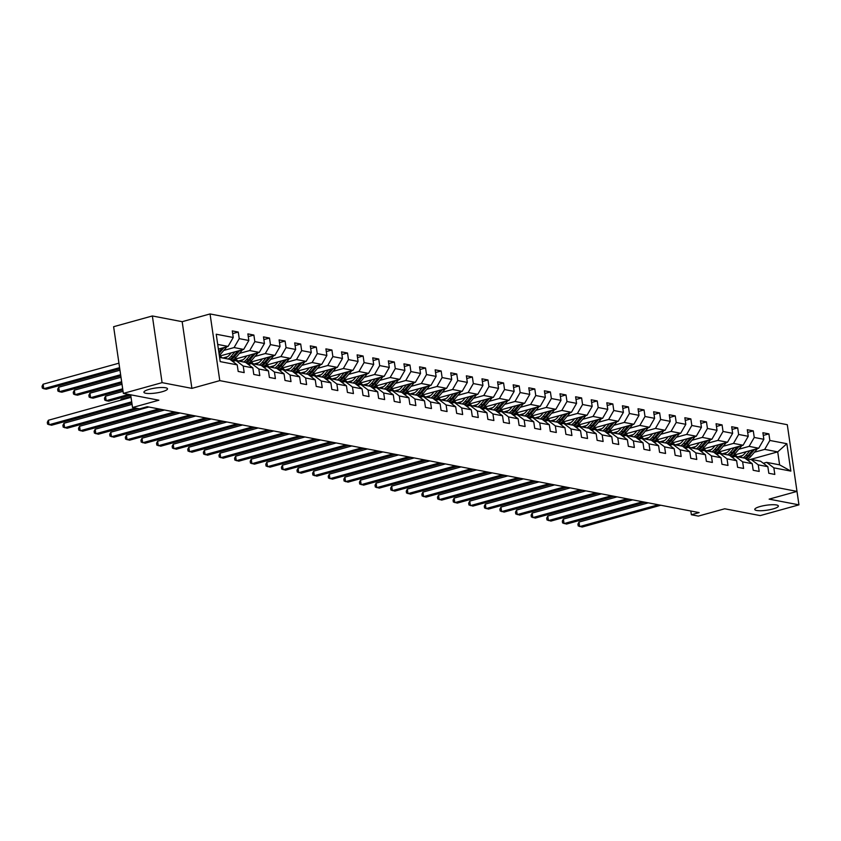 <?xml version="1.0" encoding="UTF-8"?>
<svg xmlns="http://www.w3.org/2000/svg" width="841" height="841" viewBox="0 0 841 841"><rect width="100%" height="100%" fill="white"/><g stroke="black" fill="none" stroke-linecap="round" stroke-linejoin="round"><path stroke-width="1.26" d="M162.124 391.748A11.921 2.502 -8.3 0 1 150.234 393.514A11.921 2.502 -8.3 0 1 143.927 392.242A11.921 2.502 -8.3 0 1 149.32 389.288A11.921 2.502 -8.3 0 1 161.209 387.522A11.921 2.502 -8.3 0 1 167.517 388.794A11.921 2.502 -8.3 0 1 162.124 391.748M772.984 508.952A11.921 2.502 -8.3 0 1 761.094 510.729A11.921 2.502 -8.3 0 1 754.776 509.446A11.921 2.502 -8.3 0 1 760.18 506.503A11.921 2.502 -8.3 0 1 772.07 504.726A11.921 2.502 -8.3 0 1 778.377 506.009A11.921 2.502 -8.3 0 1 772.984 508.952M152.358 315.964L113.619 326.707L123.354 393.399L162.082 382.644L191.895 388.374L219.785 380.626L210.05 313.945L182.171 321.683L152.358 315.964L162.082 382.644M219.785 380.626L797.026 491.396L769.137 499.134L798.95 504.852L787.292 424.705L210.05 313.945M798.95 504.852L760.222 515.596L724.7 508.784L698.366 516.09L691.365 514.745L699.113 512.6L147.28 406.708L139.532 408.863L132.531 407.517L158.865 400.211L123.354 393.399M219.606 357.404L229.971 359.391L237.225 364.878L238.182 371.459L244.184 372.616L243.228 366.035L252.836 367.874L253.793 374.455L259.795 375.612L258.839 369.031L268.437 370.87L269.393 377.451L275.396 378.597L274.439 372.027L284.048 373.867L285.004 380.447L291.007 381.593L290.05 375.012L299.648 376.863L300.615 383.443L306.618 384.589L305.651 378.008L315.259 379.859L316.216 386.429L322.219 387.585L321.262 381.005L330.86 382.844L331.827 389.425L337.83 390.581L336.863 384.001L346.471 385.84L347.428 392.421L353.43 393.577L352.474 386.997L362.082 388.836L363.039 395.417L369.041 396.574L368.085 389.993L377.683 391.832L378.639 398.413L384.642 399.559L383.685 392.989L393.294 394.828L394.25 401.409L400.253 402.555L399.296 395.974L408.894 397.825L409.861 404.405L415.864 405.551L414.897 398.97L424.505 400.821L425.462 407.391L431.465 408.547L430.508 401.966L440.106 403.806L441.073 410.387L447.076 411.543L446.108 404.963L455.717 406.802L456.674 413.383L462.676 414.539L461.72 407.959L471.328 409.798L472.285 416.379L478.287 417.535L477.331 410.955L486.928 412.794L487.885 419.375L493.888 420.521L492.931 413.951L502.54 415.79L503.496 422.371L509.499 423.517L508.542 416.936L518.14 418.786L519.107 425.367L525.11 426.513L524.143 419.932L533.751 421.783L534.708 428.353L540.71 429.509L539.754 422.928L549.352 424.768L550.319 431.349L556.322 432.505L555.354 425.924L564.963 427.764L565.919 434.345L571.922 435.501L570.965 428.921L580.574 430.76L581.53 437.341L587.533 438.497L586.576 431.917L596.174 433.756L597.131 440.337L603.134 441.483L602.177 434.913L611.785 436.752L612.742 443.333L618.745 444.479L617.788 437.898L627.386 439.748L628.353 446.329L634.356 447.475L633.389 440.894L642.997 442.744L643.954 449.315L649.956 450.471L649 443.89L658.598 445.73L659.565 452.311L665.567 453.467L664.6 446.886L674.209 448.726L675.165 455.307L681.168 456.463L680.211 449.882L689.82 451.722L690.776 458.303L696.779 459.459L695.822 452.879L705.42 454.718L706.377 461.299L712.38 462.445L711.423 455.875L721.031 457.714L721.988 464.295L727.991 465.441L727.034 458.86L736.632 460.71L737.599 467.291L743.602 468.437L742.635 461.856L752.243 463.706L753.2 470.277L759.202 471.433L758.246 464.852L767.844 466.692L768.811 473.273L774.813 474.429L773.846 467.848L790.855 471.107L786.861 443.712L777.715 451.88L764.711 449.378L754.43 452.227M237.225 364.878L220.216 361.619L216.221 334.224L233.23 337.483L232.274 330.902L238.266 332.058L232.663 333.614M786.861 443.712L769.851 440.453L768.895 433.872L762.892 432.726L763.849 439.296L754.251 437.457L753.284 430.876L747.281 429.73L748.248 436.3L738.64 434.461L737.683 427.88L731.681 426.734L732.637 433.315L723.029 431.465L722.072 424.894L716.069 423.738L717.026 430.319L707.428 428.468L706.472 421.898L700.469 420.742L701.426 427.323L691.817 425.483L690.86 418.902L684.858 417.746L685.814 424.327L676.217 422.487L675.249 415.906L669.247 414.75L670.214 421.33L660.606 419.491L659.649 412.91L653.646 411.764L654.603 418.334L645.005 416.495L644.038 409.914L638.035 408.768L639.002 415.349L629.394 413.499L628.437 406.918L622.435 405.772L623.391 412.353L613.783 410.503L612.826 403.932L606.824 402.776L607.78 409.357L598.182 407.507L597.226 400.936L591.223 399.78L592.18 406.361L582.571 404.521L581.615 397.94L575.612 396.784L576.569 403.365L566.971 401.525L566.004 394.944L560.001 393.788L560.968 400.369L551.36 398.529L550.403 391.948L544.4 390.802L545.357 397.373L535.759 395.533L534.792 388.952L528.789 387.806L529.756 394.387L520.148 392.537L519.191 385.956L513.189 384.81L514.145 391.391L504.537 389.541L503.58 382.97L497.578 381.814L498.534 388.395L488.936 386.555L487.98 379.974L481.977 378.818L482.934 385.399L473.325 383.559L472.369 376.978L466.366 375.822L467.323 382.403L457.725 380.563L456.758 373.982L450.755 372.826L451.722 379.407L442.114 377.567L441.157 370.986L435.154 369.84L436.111 376.411L426.513 374.571L425.546 367.99L419.543 366.844L420.511 373.425L410.902 371.575L409.945 364.994L403.943 363.848L404.899 370.429L395.291 368.579L394.334 362.008L388.332 360.852L389.299 367.433L379.69 365.593L378.734 359.012L372.731 357.856L373.688 364.437L364.079 362.597L363.123 356.016L357.12 354.86L358.077 361.441L348.479 359.601L347.512 353.02L341.52 351.864L342.476 358.445L332.868 356.605L331.911 350.024L325.909 348.878L326.865 355.449L317.267 353.609L316.3 347.028L310.297 345.882L311.265 352.463L301.656 350.613L300.7 344.032L294.697 342.886L295.654 349.467L286.056 347.617L285.088 341.047L279.086 339.89L280.053 346.471L270.445 344.631L269.488 338.05L263.485 336.894L264.442 343.475L254.834 341.635L253.877 335.054L247.874 333.898L248.831 340.479L239.233 338.639L238.266 332.058M253.446 354.029L248.516 359.79A14.255 11.932 100.9 0 1 245.583 362.387L235.974 360.547L232.694 361.451M223.811 350.413L234.082 347.564L243.69 349.404L219.417 356.142M235.974 360.547L243.228 366.035M245.583 362.387L252.836 367.874M239.233 338.639L234.082 347.564M248.831 340.479L243.69 349.404M269.046 357.026L264.127 362.786A14.255 11.932 100.9 0 1 261.194 365.383L251.585 363.533L248.305 364.447M222.812 358.014L227.512 356.71M239.412 353.409L249.693 350.56L259.291 352.4L233.809 359.475A11.827 9.903 -79.1 0 0 235.448 360.694M251.585 363.533L258.839 369.031M261.194 365.383L268.437 370.87M254.834 341.635L249.693 350.56M264.442 343.475L259.291 352.4M284.657 360.011L279.727 365.782A14.255 11.932 100.9 0 1 276.794 368.379L267.196 366.529L263.916 367.443M238.424 361.01L243.112 359.706M255.023 356.405L265.293 353.556L274.902 355.396L249.42 362.471A11.827 9.903 -79.1 0 0 251.06 363.68M267.196 366.529L274.439 372.027M276.794 368.379L284.048 373.867M270.445 344.631L265.293 353.556M280.053 346.471L274.902 355.396M300.269 363.007L295.338 368.779A14.255 11.932 100.9 0 1 292.405 371.375L282.797 369.525L279.517 370.439M254.024 364.006L258.723 362.702M270.634 359.401L280.905 356.552L290.513 358.392L265.031 365.467A11.827 9.903 -79.1 0 0 266.671 366.676M282.797 369.525L290.05 375.012M292.405 371.375L299.648 376.863M286.056 347.617L280.905 356.552M295.654 349.467L290.513 358.392M315.869 366.003L310.949 371.775A14.255 11.932 100.9 0 1 308.006 374.361L298.408 372.521L295.128 373.436M269.635 367.002L274.334 365.698M286.234 362.397L296.516 359.549L306.113 361.388L280.631 368.453A11.827 9.903 -79.1 0 0 282.271 369.672M298.408 372.521L305.651 378.008M308.006 374.361L315.259 379.859M301.656 350.613L296.516 359.549M311.265 352.463L306.113 361.388M331.48 368.999L326.55 374.771A14.255 11.932 100.9 0 1 323.617 377.357L314.008 375.517L310.728 376.421M285.246 369.998L289.935 368.694M301.845 365.393L312.116 362.534L321.725 364.384L296.242 371.449A11.827 9.903 -79.1 0 0 297.882 372.668M314.008 375.517L321.262 381.005M323.617 377.357L330.86 382.844M317.267 353.609L312.116 362.534M326.865 355.449L321.725 364.384M347.081 371.995L342.161 377.767A14.255 11.932 100.9 0 1 339.228 380.353L329.619 378.513L326.34 379.417M300.847 372.994L305.546 371.69M317.446 368.39L327.727 365.53L337.325 367.38L311.843 374.445A11.827 9.903 -79.1 0 0 313.483 375.664M329.619 378.513L336.863 384.001M339.217 380.353L346.471 385.84M332.868 356.605L327.727 365.53M342.476 358.445L337.325 367.38M362.692 374.991L357.761 380.752A14.255 11.932 100.9 0 1 354.828 383.349L345.22 381.509L341.94 382.413M316.458 375.99L321.146 374.687M333.057 371.375L343.328 368.526L352.936 370.366L327.454 377.441A11.827 9.903 -79.1 0 0 329.094 378.66M345.22 381.509L352.474 386.997M354.828 383.349L362.082 388.836M348.479 359.601L343.328 368.526M358.077 361.441L352.936 370.366M378.292 377.987L373.372 383.748A14.255 11.932 100.9 0 1 370.439 386.345L360.831 384.495L357.551 385.409M332.058 378.976L336.757 377.672M348.658 374.371L358.939 371.522L368.537 373.362L343.054 380.437A11.827 9.903 -79.1 0 0 344.694 381.656M360.831 384.495L368.085 389.993M370.439 386.345L377.683 391.832M364.079 362.597L358.939 371.522M373.688 364.437L368.537 373.362M393.903 380.973L388.973 386.744A14.255 11.932 100.9 0 1 386.04 389.341L376.442 387.491L373.162 388.405M347.669 381.972L352.358 380.668M364.269 377.367L374.539 374.518L384.148 376.358L358.665 383.433A11.827 9.903 -79.1 0 0 360.305 384.642M376.442 387.491L383.685 392.989M386.04 389.341L393.294 394.828M379.69 365.593L374.539 374.518M389.299 367.433L384.148 376.358M409.514 383.969L404.584 389.74A14.255 11.932 100.9 0 1 401.651 392.337L392.043 390.487L388.763 391.401M363.27 384.968L367.969 383.664M379.88 380.363L390.15 377.514L399.759 379.354L374.277 386.429A11.827 9.903 -79.1 0 0 375.916 387.638M392.043 390.487L399.296 395.974M401.651 392.327L408.894 397.825M395.291 368.579L390.15 377.514M404.899 370.429L399.759 379.354M425.115 386.965L420.195 392.736A14.255 11.932 100.9 0 1 417.252 395.323L407.654 393.483L404.374 394.397M378.881 387.964L383.58 386.66M395.48 383.359L405.761 380.51L415.359 382.35L389.877 389.415M407.654 393.483L414.897 398.97M417.252 395.323L424.505 400.821M410.902 371.575L405.761 380.51M420.511 373.425L415.359 382.35M440.726 389.961L435.796 395.733A14.255 11.932 100.9 0 1 432.863 398.319L423.254 396.479L419.974 397.383M394.492 390.96L399.181 389.656M411.091 386.355L421.362 383.496L430.97 385.346L405.488 392.411M423.254 396.479L430.508 401.966M432.863 398.319L440.106 403.806M426.513 374.571L421.362 383.496M436.111 376.411L430.97 385.346M456.327 392.957L451.407 398.729A14.255 11.932 100.9 0 1 448.474 401.315L438.865 399.475L435.585 400.379M410.093 393.956L414.792 392.652M426.692 389.351L436.973 386.492L446.571 388.342L421.089 395.407A11.827 9.903 -79.1 0 0 422.729 396.626M438.865 399.475L446.108 404.963M448.463 401.315L455.717 406.802M442.114 377.567L436.973 386.492M451.722 379.407L446.571 388.342M471.938 395.953L467.007 401.714A14.255 11.932 100.9 0 1 464.074 404.311L454.466 402.471L451.186 403.375M425.704 396.952L430.392 395.648M442.303 392.337L452.574 389.488L462.182 391.328L436.7 398.403A11.827 9.903 -79.1 0 0 438.34 399.622M454.466 402.471L461.72 407.959M464.074 404.311L471.328 409.798M457.725 380.563L452.574 389.488M467.323 382.403L462.182 391.328M487.538 398.949L482.618 404.71A14.255 11.932 100.9 0 1 479.685 407.307L470.077 405.457L466.797 406.371M441.304 399.938L446.003 398.634M457.903 395.333L468.185 392.484L477.783 394.324L452.3 401.399A11.827 9.903 -79.1 0 0 453.94 402.608M470.077 405.457L477.331 410.955M479.685 407.307L486.928 412.794M473.325 383.559L468.185 392.484M482.934 385.399L477.783 394.324M503.149 401.935L498.219 407.706A14.255 11.932 100.9 0 1 495.286 410.303L485.688 408.453L482.408 409.367M456.915 402.934L461.604 401.63M473.515 398.329L483.785 395.48L493.394 397.32L467.911 404.395M485.688 408.453L492.931 413.951M495.286 410.303L502.54 415.79M488.936 386.555L483.785 395.48M498.534 388.395L493.394 397.32M518.76 404.931L513.83 410.702A14.255 11.932 100.9 0 1 510.897 413.299L501.289 411.449L498.009 412.363M472.516 405.93L477.215 404.626M489.126 401.325L499.396 398.476L509.005 400.316L483.522 407.391M501.289 411.449L508.542 416.936M510.897 413.288L518.14 418.786M504.537 389.541L499.396 398.476M514.145 391.391L509.005 400.316M534.361 407.927L529.441 413.698A14.255 11.932 100.9 0 1 526.498 416.284L516.9 414.445L513.62 415.359M488.127 408.926L492.826 407.622M504.726 404.321L515.007 401.472L524.605 403.312L499.123 410.376A11.827 9.903 -79.1 0 0 500.763 411.596M516.9 414.445L524.143 419.932M526.498 416.284L533.751 421.783M520.148 392.537L515.007 401.472M529.756 394.387L524.605 403.312M549.972 410.923L545.042 416.694A14.255 11.932 100.9 0 1 542.109 419.281L532.5 417.441L529.22 418.345M503.738 411.922L508.427 410.618M520.337 407.317L530.608 404.458L540.216 406.308L514.734 413.373A11.827 9.903 -79.1 0 0 516.374 414.592M532.5 417.441L539.754 422.928M542.109 419.281L549.352 424.768M535.759 395.533L530.608 404.458M545.357 397.373L540.216 406.308M564.963 427.764L557.709 422.277L548.111 420.437L544.831 421.341M519.339 414.918L524.038 413.614M535.938 410.313L546.219 407.454L555.817 409.304L530.335 416.369A11.827 9.903 -79.1 0 0 531.975 417.588M548.111 420.437L555.354 425.924M551.36 398.529L546.219 407.454M560.968 400.369L555.817 409.304M581.184 416.915L576.253 422.676A14.255 11.932 100.9 0 1 573.32 425.273L563.712 423.433L560.432 424.337M534.95 417.903L539.638 416.61M551.549 413.299L561.82 410.45L571.428 412.29L545.946 419.365A11.827 9.903 -79.1 0 0 547.586 420.584M563.712 423.433L570.965 428.921M573.32 425.273L580.574 430.76M566.971 401.525L561.82 410.45M576.569 403.365L571.428 412.29M596.784 419.911L591.864 425.672A14.255 11.932 100.9 0 1 588.931 428.269L579.323 426.419L576.043 427.333M550.55 420.899L555.249 419.596M567.149 416.295L577.431 413.446L587.029 415.286L561.546 422.361M579.323 426.419L586.576 431.917M588.931 428.269L596.174 433.756M582.571 404.521L577.431 413.446M592.18 406.361L587.029 415.286M612.395 422.897L607.465 428.668A14.255 11.932 100.9 0 1 604.532 431.265L594.934 429.415L591.654 430.329M566.161 423.896L570.85 422.592M582.76 419.291L593.031 416.442L602.64 418.282L577.157 425.357M594.934 429.415L602.177 434.913M604.532 431.265L611.785 436.752M598.182 407.507L593.031 416.442M607.78 409.357L602.64 418.282M628.006 425.893L623.076 431.664A14.255 11.932 100.9 0 1 620.143 434.261L610.534 432.411L607.255 433.325M581.762 426.892L586.461 425.588M598.372 422.287L608.642 419.438L618.251 421.278L592.768 428.353A11.827 9.903 -79.1 0 0 594.408 429.562M610.534 432.411L617.788 437.898M620.143 434.25L627.386 439.748M613.783 410.503L608.642 419.438M623.391 412.353L618.251 421.278M643.607 428.889L638.687 434.66A14.255 11.932 100.9 0 1 635.743 437.246L626.146 435.407L622.866 436.321M597.373 429.888L602.072 428.584M613.972 425.283L624.253 422.434L633.851 424.274L608.369 431.338A11.827 9.903 -79.1 0 0 610.009 432.558M626.146 435.407L633.389 440.894M635.743 437.246L642.997 442.744M629.394 413.499L624.253 422.434M639.002 415.349L633.851 424.274M659.218 431.885L654.287 437.656A14.255 11.932 100.9 0 1 651.355 440.242L641.746 438.403L638.466 439.307M612.984 432.884L617.672 431.58M629.583 428.279L639.854 425.42L649.462 427.27L623.98 434.334A11.827 9.903 -79.1 0 0 625.62 435.554M641.746 438.403L649 443.89M651.355 440.242L658.598 445.73M645.005 416.495L639.854 425.42M654.603 418.334L649.462 427.27M674.818 434.881L669.899 440.652A14.255 11.932 100.9 0 1 666.966 443.239L657.357 441.399L654.077 442.303M628.584 435.88L633.284 434.576M645.184 431.275L655.465 428.416L665.063 430.266L639.581 437.331A11.827 9.903 -79.1 0 0 641.22 438.55M657.357 441.399L664.6 446.886M666.955 443.239L674.209 448.726M660.606 419.491L655.465 428.416M670.214 421.33L665.063 430.266M690.429 437.877L685.499 443.638A14.255 11.932 100.9 0 1 682.566 446.235L672.958 444.395L669.678 445.299M644.195 438.865L648.884 437.572M660.795 434.261L671.065 431.412L680.674 433.252L655.192 440.327A11.827 9.903 -79.1 0 0 656.832 441.546M672.958 444.395L680.211 449.882M682.566 446.235L689.82 451.722M676.217 422.487L671.065 431.412M685.814 424.327L680.674 433.252M706.03 440.873L701.11 446.634A14.255 11.932 100.9 0 1 698.177 449.231L688.569 447.38L685.289 448.295M659.796 441.861L664.495 440.558M676.395 437.257L686.677 434.408L696.274 436.248L670.792 443.323A11.827 9.903 -79.1 0 0 672.432 444.532M688.569 447.38L695.822 452.879M698.177 449.231L705.42 454.718M691.817 425.483L686.677 434.408M701.426 427.323L696.274 436.248M721.641 443.859L716.711 449.63A14.255 11.932 100.9 0 1 713.778 452.227L704.18 450.377L700.9 451.291M675.407 444.857L680.096 443.554M692.006 440.253L702.277 437.404L711.885 439.244L686.403 446.319A11.827 9.903 -79.1 0 0 688.043 447.528M704.18 450.377L711.423 455.875M713.778 452.227L721.031 457.714M707.428 428.468L702.277 437.404M717.026 430.319L711.885 439.244M736.632 460.71L729.389 455.212L719.78 453.373L716.5 454.287M691.008 447.854L695.707 446.55M707.607 443.249L717.888 440.4L727.497 442.24L702.014 449.315A11.827 9.903 -79.1 0 0 703.654 450.524M719.78 453.373L727.034 458.86M723.029 431.465L717.888 440.4M732.637 433.315L727.497 442.24M752.853 449.851L747.933 455.622A14.255 11.932 100.9 0 1 744.989 458.208L735.391 456.369L732.112 457.283M706.619 450.85L711.318 449.546M723.218 446.245L733.499 443.396L743.097 445.236L717.615 452.3A11.827 9.903 -79.1 0 0 719.255 453.52M735.391 456.369L742.635 461.856M744.989 458.208L752.243 463.706M738.64 434.461L733.499 443.396M748.248 436.3L743.097 445.236M767.844 466.692L760.6 461.204L750.992 459.365L747.712 460.269M722.23 453.846L726.918 452.542M738.829 449.241L749.1 446.382L758.708 448.232L733.226 455.296A11.827 9.903 -79.1 0 0 734.866 456.516M750.992 459.365L758.246 464.852M754.251 437.457L749.1 446.382M763.849 439.296L758.708 448.232M790.855 471.107L779.607 464.852L766.603 462.361L763.323 463.265M737.83 456.842L742.529 455.538M747.638 460.216L777.715 451.88L779.607 464.852M766.603 462.361L773.846 467.848M769.851 440.453L764.711 449.378M130.67 394.797L132.531 407.517M690.818 511.002L691.365 514.745M218.397 349.099L228.079 346.418L217.714 344.421M233.23 337.483L228.079 346.418M768.895 433.872L763.281 435.428M753.284 430.876L747.681 432.432M737.683 427.88L732.069 429.436M722.072 424.894L716.469 426.45M706.472 421.898L700.858 423.454M690.86 418.902L685.257 420.458M675.249 415.906L669.646 417.462M659.649 412.91L654.035 414.466M644.038 409.914L638.435 411.47M628.437 406.918L622.824 408.474M612.826 403.932L607.223 405.488M597.226 400.936L591.612 402.492M581.615 397.94L576.011 399.496M566.004 394.944L560.4 396.5M550.403 391.948L544.789 393.504M534.792 388.952L529.189 390.508M519.191 385.956L513.578 387.512M503.58 382.97L497.977 384.526M487.98 379.974L482.366 381.53M472.369 376.978L466.766 378.534M456.758 373.982L451.154 375.538M441.157 370.986L435.543 372.542M425.546 367.99L419.943 369.546M409.945 364.994L404.332 366.55M394.334 362.008L388.731 363.564M378.734 359.012L373.12 360.568M363.123 356.016L357.52 357.572M347.512 353.02L341.909 354.576M331.911 350.024L326.308 351.58M316.3 347.028L310.697 348.584M300.7 344.032L295.086 345.588M285.088 341.047L279.485 342.602M269.488 338.05L263.874 339.606M253.877 335.054L248.274 336.61M191.895 388.374L182.171 321.683M648.295 502.844L578.997 522.072L579.659 526.582L658.282 504.758M578.997 522.072L577.935 524.122L578.198 525.93L582.161 527.055L660.784 505.241M746.282 451.68L744.632 453.604A11.827 9.903 100.9 0 1 739.102 457.084M734.13 456.716A11.827 9.903 100.9 0 1 732.458 455.833M749.951 450.66L746.03 455.254A14.255 11.932 100.9 0 1 743.097 457.851M757.342 448.61A4.941 4.131 100.9 0 1 756.658 449.63L751.034 456.211A14.255 11.932 100.9 0 1 746.766 459.554M737.41 456.758A11.827 9.903 100.9 0 1 735.276 454.729M745.704 458.744A14.255 11.932 -79.1 0 0 749.131 455.854L754.682 449.346M735.507 456.39A11.827 9.903 100.9 0 1 733.993 455.086M632.684 499.848L563.396 519.076L564.048 523.586L642.682 501.772M563.396 519.076L562.324 521.136L562.587 522.934L566.55 524.059L645.184 502.245M617.084 496.852L547.785 516.08L548.437 520.59L627.071 498.776M547.785 516.08L546.713 518.14L546.986 519.938L550.939 521.073L629.573 499.249M730.682 448.684L729.031 450.608A11.827 9.903 100.9 0 1 723.491 454.087M718.529 453.72A11.827 9.903 100.9 0 1 716.847 452.836M734.351 447.664L730.419 452.258A14.255 11.932 100.9 0 1 727.486 454.855M741.73 445.614A4.941 4.131 100.9 0 1 741.047 446.634L735.423 453.225A14.255 11.932 100.9 0 1 731.165 456.558M721.799 453.762A11.827 9.903 100.9 0 1 719.675 451.733M737.252 446.855L732.322 452.626A14.255 11.932 100.9 0 1 729.389 455.223M730.093 455.748A14.255 11.932 -79.1 0 0 733.52 452.857L739.081 446.35M719.896 453.394A11.827 9.903 100.9 0 1 718.382 452.09M715.071 445.688L713.42 447.612A11.827 9.903 100.9 0 1 707.891 451.091M702.918 450.723A11.827 9.903 100.9 0 1 701.247 449.84M718.74 444.668L714.818 449.262A14.255 11.932 100.9 0 1 711.885 451.859M726.13 442.618A4.941 4.131 100.9 0 1 725.447 443.638L719.812 450.229A14.255 11.932 100.9 0 1 715.554 453.572M706.188 450.765A11.827 9.903 100.9 0 1 704.064 448.737M714.482 452.763A14.255 11.932 -79.1 0 0 717.92 449.861L723.47 443.354M704.295 450.398A11.827 9.903 100.9 0 1 702.782 449.094M601.473 493.856L532.174 513.084L532.837 517.593L611.46 495.78M532.174 513.084L531.113 515.144L531.375 516.942L535.339 518.077L613.962 496.253M585.872 490.871L516.574 510.098L517.226 514.597L595.859 492.784M516.574 510.098L515.501 512.148L515.764 513.946L519.727 515.081L598.361 493.268M570.261 487.875L500.963 507.102L501.625 511.601L580.248 489.788M500.963 507.102L499.901 509.152L500.164 510.96L504.127 512.085L582.75 490.271M699.46 442.692L697.82 444.616A11.827 9.903 100.9 0 1 692.28 448.095M687.307 447.738A11.827 9.903 100.9 0 1 685.636 446.855M703.139 441.672L699.207 446.277A14.255 11.932 100.9 0 1 696.274 448.863M710.519 439.622A4.941 4.131 100.9 0 1 709.836 440.642L704.211 447.233A14.255 11.932 100.9 0 1 699.943 450.576M690.587 447.769A11.827 9.903 100.9 0 1 688.453 445.741M698.882 449.767A14.255 11.932 -79.1 0 0 702.309 446.865L707.87 440.358M688.684 447.412A11.827 9.903 100.9 0 1 687.171 446.098M683.859 439.696L682.209 441.63A11.827 9.903 100.9 0 1 676.669 445.099M671.707 444.742A11.827 9.903 100.9 0 1 670.035 443.859M687.528 438.676L683.596 443.281A14.255 11.932 100.9 0 1 680.663 445.867M694.908 436.626A4.941 4.131 100.9 0 1 694.224 437.646L688.6 444.237A14.255 11.932 100.9 0 1 684.343 447.58M674.976 444.773A11.827 9.903 100.9 0 1 672.853 442.755M683.27 446.771A14.255 11.932 -79.1 0 0 686.698 443.869L692.259 437.362M673.073 444.416A11.827 9.903 100.9 0 1 671.56 443.112M668.248 436.7L666.608 438.634A11.827 9.903 100.9 0 1 661.068 442.103M656.096 441.746A11.827 9.903 100.9 0 1 654.424 440.863M671.927 435.68L667.996 440.285A14.255 11.932 100.9 0 1 665.063 442.871M679.307 433.641A4.941 4.131 100.9 0 1 678.624 434.66L673 441.241A14.255 11.932 100.9 0 1 668.732 444.584M659.376 441.788A11.827 9.903 100.9 0 1 657.242 439.759M667.67 443.775A14.255 11.932 -79.1 0 0 671.097 440.884L676.648 434.377M657.473 441.42A11.827 9.903 100.9 0 1 655.959 440.116M652.648 433.704L650.997 435.638A11.827 9.903 100.9 0 1 645.457 439.118M640.495 438.75A11.827 9.903 100.9 0 1 638.824 437.867M656.316 432.695L652.385 437.288A14.255 11.932 100.9 0 1 649.452 439.885M663.696 430.645A4.941 4.131 100.9 0 1 663.013 431.664L657.389 438.245A14.255 11.932 100.9 0 1 653.131 441.588M643.764 438.792A11.827 9.903 100.9 0 1 641.641 436.763M652.059 440.779A14.255 11.932 -79.1 0 0 655.486 437.888L661.047 431.38M641.862 438.424A11.827 9.903 100.9 0 1 640.348 437.12M637.036 430.718L635.386 432.642A11.827 9.903 100.9 0 1 629.856 436.122M624.884 435.754A11.827 9.903 100.9 0 1 623.213 434.871M640.705 429.698L636.784 434.292A14.255 11.932 100.9 0 1 633.851 436.889M648.096 427.649A4.941 4.131 100.9 0 1 647.412 428.668L641.788 435.249A14.255 11.932 100.9 0 1 637.52 438.592M628.164 435.796A11.827 9.903 100.9 0 1 626.03 433.767M636.458 437.783A14.255 11.932 -79.1 0 0 639.885 434.892L645.436 428.384M626.261 435.428A11.827 9.903 100.9 0 1 624.747 434.124M621.436 427.722L619.785 429.646A11.827 9.903 100.9 0 1 614.245 433.126M609.283 432.758A11.827 9.903 100.9 0 1 607.601 431.875M625.105 426.702L621.173 431.296A14.255 11.932 100.9 0 1 618.24 433.893M632.485 424.652A4.941 4.131 100.9 0 1 631.801 425.672L626.177 432.263A14.255 11.932 100.9 0 1 621.92 435.596M612.553 432.8A11.827 9.903 100.9 0 1 610.429 430.771M620.847 434.786A14.255 11.932 -79.1 0 0 624.274 431.896L629.835 425.388M610.65 432.432A11.827 9.903 100.9 0 1 609.136 431.128M605.825 424.726L604.174 426.65A11.827 9.903 100.9 0 1 598.645 430.129M593.672 429.762A11.827 9.903 100.9 0 1 592.001 428.878M609.494 423.706L605.573 428.3A14.255 11.932 100.9 0 1 602.64 430.897M616.884 421.656A4.941 4.131 100.9 0 1 616.201 422.676L610.566 429.267A14.255 11.932 100.9 0 1 606.308 432.61M596.942 429.804A11.827 9.903 100.9 0 1 594.818 427.775M605.236 431.801A14.255 11.932 -79.1 0 0 608.674 428.899L614.224 422.392M595.05 429.436A11.827 9.903 100.9 0 1 593.536 428.132M590.214 421.73L588.574 423.654A11.827 9.903 100.9 0 1 583.034 427.133M578.061 426.776A11.827 9.903 100.9 0 1 576.39 425.893M593.893 420.71L589.962 425.315A14.255 11.932 100.9 0 1 587.029 427.901M601.273 418.66A4.941 4.131 100.9 0 1 600.59 419.68L594.965 426.271A14.255 11.932 100.9 0 1 590.697 429.614M581.341 426.808A11.827 9.903 100.9 0 1 579.207 424.789M577.168 425.346A11.827 9.903 -79.1 0 0 578.797 426.566M589.636 428.805A14.255 11.932 -79.1 0 0 593.063 425.903L598.624 419.396M579.438 426.45A11.827 9.903 100.9 0 1 577.925 425.136M574.613 418.734L572.963 420.668A11.827 9.903 100.9 0 1 567.423 424.137M562.461 423.78A11.827 9.903 100.9 0 1 560.789 422.897M578.282 417.714L574.35 422.319A14.255 11.932 100.9 0 1 571.417 424.905M585.662 415.664A4.941 4.131 100.9 0 1 584.979 416.684L579.354 423.275A14.255 11.932 100.9 0 1 575.097 426.618M565.73 423.811A11.827 9.903 100.9 0 1 563.607 421.793M561.557 422.361A11.827 9.903 -79.1 0 0 563.186 423.57M574.025 425.809A14.255 11.932 -79.1 0 0 577.452 422.907L583.013 416.4M563.838 423.454A11.827 9.903 100.9 0 1 562.314 422.15M559.002 415.738L557.362 417.672A11.827 9.903 100.9 0 1 551.822 421.152M546.85 420.784A11.827 9.903 100.9 0 1 545.178 419.901M562.682 414.718L558.75 419.323A14.255 11.932 100.9 0 1 555.817 421.909M570.061 412.679A4.941 4.131 100.9 0 1 569.378 413.698L563.754 420.279A14.255 11.932 100.9 0 1 559.486 423.622M550.13 420.826A11.827 9.903 100.9 0 1 547.996 418.797M565.572 413.919L560.653 419.691A14.255 11.932 100.9 0 1 557.72 422.277M558.424 422.813A14.255 11.932 -79.1 0 0 561.851 419.922L567.402 413.415M548.227 420.458A11.827 9.903 100.9 0 1 546.713 419.154M543.402 412.742L541.751 414.676A11.827 9.903 100.9 0 1 536.211 418.156M531.249 417.788A11.827 9.903 100.9 0 1 529.578 416.905M547.071 411.733L543.139 416.327A14.255 11.932 100.9 0 1 540.206 418.923M554.45 409.683A4.941 4.131 100.9 0 1 553.767 410.702L548.143 417.283A14.255 11.932 100.9 0 1 543.885 420.626M534.519 417.83A11.827 9.903 100.9 0 1 532.395 415.801M542.813 419.817A14.255 11.932 -79.1 0 0 546.24 416.926L551.801 410.419M532.616 417.462A11.827 9.903 100.9 0 1 531.102 416.158M527.791 409.756L526.14 411.68A11.827 9.903 100.9 0 1 520.611 415.16M515.638 414.792A11.827 9.903 100.9 0 1 513.967 413.909M531.459 408.737L527.538 413.33A14.255 11.932 100.9 0 1 524.605 415.927M538.85 406.687A4.941 4.131 100.9 0 1 538.166 407.706L532.542 414.298A14.255 11.932 100.9 0 1 528.274 417.63M518.918 414.834A11.827 9.903 100.9 0 1 516.784 412.805M527.212 416.821A14.255 11.932 -79.1 0 0 530.639 413.93L536.19 407.422M517.015 414.466A11.827 9.903 100.9 0 1 515.501 413.162M512.19 406.76L510.54 408.684A11.827 9.903 100.9 0 1 504.999 412.164M500.038 411.796A11.827 9.903 100.9 0 1 498.356 410.913M515.859 405.74L511.927 410.334A14.255 11.932 100.9 0 1 508.994 412.931M523.239 403.691A4.941 4.131 100.9 0 1 522.555 404.71L516.931 411.302A14.255 11.932 100.9 0 1 512.674 414.634M503.307 411.838A11.827 9.903 100.9 0 1 501.183 409.809M511.601 413.825A14.255 11.932 -79.1 0 0 515.028 410.934L520.59 404.426M501.404 411.47A11.827 9.903 100.9 0 1 499.89 410.166M496.579 403.764L494.929 405.688A11.827 9.903 100.9 0 1 489.399 409.168M484.427 408.81A11.827 9.903 100.9 0 1 482.755 407.917M500.248 402.744L496.327 407.338A14.255 11.932 100.9 0 1 493.394 409.935M507.638 400.694A4.941 4.131 100.9 0 1 506.955 401.714L501.32 408.305A14.255 11.932 100.9 0 1 497.063 411.648M487.696 408.842A11.827 9.903 100.9 0 1 485.572 406.813M483.522 407.38A11.827 9.903 -79.1 0 0 485.162 408.6M495.99 410.839A14.255 11.932 -79.1 0 0 499.428 407.938L504.978 401.43M485.804 408.474A11.827 9.903 100.9 0 1 484.29 407.17M480.968 400.768L479.328 402.692A11.827 9.903 100.9 0 1 473.788 406.171M468.815 405.814A11.827 9.903 100.9 0 1 467.144 404.931M484.647 399.748L480.716 404.353A14.255 11.932 100.9 0 1 477.783 406.939M492.027 397.698A4.941 4.131 100.9 0 1 491.344 398.718L485.72 405.309A14.255 11.932 100.9 0 1 481.451 408.652M472.095 405.846A11.827 9.903 100.9 0 1 469.961 403.827M467.922 404.384A11.827 9.903 -79.1 0 0 469.551 405.604M480.39 407.843A14.255 11.932 -79.1 0 0 483.817 404.942L489.378 398.434M470.193 405.488A11.827 9.903 100.9 0 1 468.679 404.174M465.367 397.772L463.717 399.706A11.827 9.903 100.9 0 1 458.177 403.175M453.215 402.818A11.827 9.903 100.9 0 1 451.543 401.935M469.036 396.752L465.105 401.357A14.255 11.932 100.9 0 1 462.172 403.943M476.416 394.702A4.941 4.131 100.9 0 1 475.733 395.722L470.108 402.313A14.255 11.932 100.9 0 1 465.851 405.656M456.484 402.85A11.827 9.903 100.9 0 1 454.361 400.831M464.779 404.847A14.255 11.932 -79.1 0 0 468.216 401.945L473.767 395.438M454.592 402.492A11.827 9.903 100.9 0 1 453.068 401.189M449.756 394.776L448.116 396.71A11.827 9.903 100.9 0 1 442.576 400.19M437.604 399.822A11.827 9.903 100.9 0 1 435.932 398.939M453.436 393.756L449.504 398.361A14.255 11.932 100.9 0 1 446.571 400.947M460.815 391.717A4.941 4.131 100.9 0 1 460.132 392.736L454.508 399.317A14.255 11.932 100.9 0 1 450.24 402.66M440.884 399.864A11.827 9.903 100.9 0 1 438.75 397.835M449.178 401.851A14.255 11.932 -79.1 0 0 452.605 398.96L458.156 392.453M438.981 399.496A11.827 9.903 100.9 0 1 437.467 398.192M434.156 391.78L432.505 393.714A11.827 9.903 100.9 0 1 426.965 397.194M422.003 396.826A11.827 9.903 100.9 0 1 420.332 395.943M437.825 390.771L433.893 395.365A14.255 11.932 100.9 0 1 430.96 397.961M445.204 388.721A4.941 4.131 100.9 0 1 444.521 389.74L438.897 396.321A14.255 11.932 100.9 0 1 434.639 399.664M425.273 396.868A11.827 9.903 100.9 0 1 423.149 394.839M433.567 398.855A14.255 11.932 -79.1 0 0 436.994 395.964L442.555 389.457M423.37 396.5A11.827 9.903 100.9 0 1 421.856 395.196M418.545 388.794L416.894 390.718A11.827 9.903 100.9 0 1 411.365 394.198M406.392 393.83A11.827 9.903 100.9 0 1 404.721 392.947M422.214 387.775L418.292 392.369A14.255 11.932 100.9 0 1 415.359 394.965M429.604 385.725A4.941 4.131 100.9 0 1 428.921 386.744L423.296 393.336A14.255 11.932 100.9 0 1 419.028 396.668M409.672 393.872A11.827 9.903 100.9 0 1 407.538 391.843M405.499 392.411A11.827 9.903 -79.1 0 0 407.128 393.63M417.966 395.859A14.255 11.932 -79.1 0 0 421.394 392.968L426.944 386.461M407.769 393.504A11.827 9.903 100.9 0 1 406.256 392.2M554.661 484.879L485.362 504.106L486.014 508.605L564.647 486.792M485.362 504.106L484.29 506.156L484.553 507.964L488.516 509.089L567.149 487.275M539.049 481.882L469.751 501.11L470.413 505.62L549.036 483.796M469.751 501.11L468.689 503.16L468.952 504.968L472.915 506.093L551.538 484.279M523.438 478.886L454.151 498.114L454.802 502.624L533.436 480.81M454.151 498.114L453.078 500.174L453.341 501.972L457.304 503.097L535.938 481.283M507.838 475.89L438.539 495.118L439.191 499.628L517.825 477.814M438.539 495.118L437.478 497.178L437.74 498.976L441.693 500.111L520.327 478.287M492.227 472.894L422.928 492.122L423.591 496.632L502.214 474.818M422.928 492.122L421.867 494.182L422.129 495.98L426.093 497.115L504.716 475.291M476.626 469.909L407.328 489.136L407.98 493.635L486.613 471.822M407.328 489.136L406.256 491.186L406.518 492.984L410.482 494.119L489.115 472.306M461.015 466.913L391.717 486.14L392.379 490.639L471.002 468.826M391.717 486.14L390.655 488.19L390.918 489.998L394.881 491.123L473.504 469.31M445.415 463.917L376.116 483.144L376.768 487.643L455.401 465.83M376.116 483.144L375.044 485.194L375.307 487.002L379.27 488.127L457.903 466.313M429.804 460.921L360.505 480.148L361.167 484.658L439.79 462.834M360.505 480.148L359.443 482.198L359.706 484.006L363.669 485.131L442.292 463.317M414.192 457.925L344.905 477.152L345.556 481.662L424.19 459.848M344.905 477.152L343.832 479.212L344.095 481.01L348.058 482.135L426.692 460.321M398.592 454.928L329.294 474.156L329.945 478.666L408.579 456.852M329.294 474.156L328.232 476.216L328.495 478.014L332.447 479.149L411.081 457.325M382.981 451.943L313.682 471.16L314.345 475.67L392.968 453.856M313.682 471.16L312.621 473.22L312.884 475.018L316.847 476.153L395.47 454.329M367.38 448.947L298.082 468.174L298.734 472.674L377.367 450.86M298.082 468.174L297.01 470.224L297.272 472.022L301.236 473.157L379.869 451.344M351.769 445.951L282.471 465.178L283.133 469.677L361.756 447.864M282.471 465.178L281.409 467.228L281.672 469.036L285.635 470.161L364.258 448.348M336.169 442.955L266.87 462.182L267.522 466.681L346.156 444.868M266.87 462.182L265.798 464.232L266.061 466.04L270.024 467.165L348.658 445.352M320.558 439.959L251.259 459.186L251.922 463.696L330.545 441.872M251.259 459.186L250.197 461.236L250.46 463.044L254.424 464.169L333.047 442.355M304.947 436.963L235.659 456.19L236.31 460.7L314.944 438.886M235.659 456.19L234.586 458.25L234.849 460.048L238.812 461.173L317.446 439.359M289.346 433.967L220.048 453.194L220.71 457.704L299.333 435.89M220.048 453.194L218.986 455.254L219.249 457.052L223.201 458.187L301.835 436.363M273.735 430.981L204.437 450.198L205.099 454.708L283.722 432.894M204.437 450.198L203.375 452.258L203.638 454.056L207.601 455.191L286.224 433.378M258.134 427.985L188.836 447.212L189.488 451.712L268.121 429.898M188.836 447.212L187.764 449.262L188.027 451.06L191.99 452.195L270.623 430.382M402.944 385.798L401.294 387.722A11.827 9.903 100.9 0 1 395.754 391.202M390.792 390.834A11.827 9.903 100.9 0 1 389.11 389.951M406.613 384.779L402.681 389.372A14.255 11.932 100.9 0 1 399.748 391.969M413.993 382.729A4.941 4.131 100.9 0 1 413.309 383.748L407.685 390.34A14.255 11.932 100.9 0 1 403.428 393.672M394.061 390.876A11.827 9.903 100.9 0 1 391.938 388.847M389.888 389.415A11.827 9.903 -79.1 0 0 391.517 390.634M402.355 392.863A14.255 11.932 -79.1 0 0 405.783 389.972L411.344 383.464M392.158 390.508A11.827 9.903 100.9 0 1 390.645 389.204M387.333 382.802L385.683 384.726A11.827 9.903 100.9 0 1 380.153 388.206M375.181 387.848A11.827 9.903 100.9 0 1 373.509 386.955M391.002 381.782L387.081 386.387A14.255 11.932 100.9 0 1 384.148 388.973M398.392 379.733A4.941 4.131 100.9 0 1 397.709 380.752L392.074 387.344A14.255 11.932 100.9 0 1 387.817 390.687M378.45 387.88A11.827 9.903 100.9 0 1 376.326 385.851M386.744 389.877A14.255 11.932 -79.1 0 0 390.182 386.976L395.733 380.468M376.558 387.512A11.827 9.903 100.9 0 1 375.044 386.208M371.722 379.806L370.082 381.73A11.827 9.903 100.9 0 1 364.542 385.21M359.57 384.852A11.827 9.903 100.9 0 1 357.898 383.969M375.401 378.786L371.47 383.391A14.255 11.932 100.9 0 1 368.537 385.977M382.781 376.736A4.941 4.131 100.9 0 1 382.098 377.756L376.474 384.348A14.255 11.932 100.9 0 1 372.206 387.69M362.849 384.884A11.827 9.903 100.9 0 1 360.715 382.865M371.144 386.881A14.255 11.932 -79.1 0 0 374.571 383.98L380.132 377.472M360.947 384.526A11.827 9.903 100.9 0 1 359.433 383.212M356.121 376.81L354.471 378.744A11.827 9.903 100.9 0 1 348.931 382.213M343.969 381.856A11.827 9.903 100.9 0 1 342.298 380.973M359.79 375.79L355.859 380.395A14.255 11.932 100.9 0 1 352.926 382.981M367.17 373.74A4.941 4.131 100.9 0 1 366.487 374.76L360.863 381.351A14.255 11.932 100.9 0 1 356.605 384.694M347.238 381.888A11.827 9.903 100.9 0 1 345.115 379.869M355.533 383.885A14.255 11.932 -79.1 0 0 358.97 380.984L364.521 374.476M345.346 381.53A11.827 9.903 100.9 0 1 343.822 380.227M242.523 424.989L173.225 444.216L173.887 448.716L252.51 426.902M173.225 444.216L172.163 446.266L172.426 448.074L176.389 449.199L255.012 427.386M226.923 421.993L157.624 441.22L158.276 445.73L236.91 423.906M157.624 441.22L156.552 443.27L156.815 445.078L160.778 446.203L239.412 424.39M211.312 418.997L142.013 438.224L142.676 442.734L221.299 420.91M142.013 438.224L140.952 440.274L141.214 442.082L145.178 443.207L223.801 421.394M195.701 416.001L126.413 435.228L127.065 439.738L205.698 417.924M126.413 435.228L125.341 437.288L125.603 439.086L129.567 440.211L208.2 418.397M180.1 413.005L110.802 432.232L111.464 436.742L190.087 414.928M110.802 432.232L109.74 434.292L110.003 436.09L113.956 437.225L192.589 415.401M164.489 410.019L95.191 429.236L95.853 433.746L174.486 411.932M95.191 429.236L94.129 431.296L94.392 433.094L98.355 434.229L176.978 412.416M148.889 407.023L79.59 426.25L80.242 430.75L158.875 408.936M79.59 426.25L78.518 428.3L78.781 430.098L82.744 431.233L161.377 409.42M132.069 404.363L63.979 423.254L64.641 427.754L135.517 408.095M63.979 423.254L62.917 425.304L63.18 427.112L67.143 428.237L138.019 408.568M340.51 373.814L338.87 375.748A11.827 9.903 100.9 0 1 333.33 379.228M328.358 378.86A11.827 9.903 100.9 0 1 326.686 377.977M344.19 372.794L340.258 377.399A14.255 11.932 100.9 0 1 337.325 379.985M351.57 370.755A4.941 4.131 100.9 0 1 350.886 371.775L345.262 378.355A14.255 11.932 100.9 0 1 340.994 381.698M331.638 378.902A11.827 9.903 100.9 0 1 329.504 376.873M339.932 380.889A14.255 11.932 -79.1 0 0 343.359 377.998L348.91 371.491M329.735 378.534A11.827 9.903 100.9 0 1 328.221 377.231M324.91 370.818L323.259 372.752A11.827 9.903 100.9 0 1 317.719 376.232M312.757 375.864A11.827 9.903 100.9 0 1 311.086 374.981M328.579 369.809L324.647 374.403A14.255 11.932 100.9 0 1 321.714 376.999M335.958 367.759A4.941 4.131 100.9 0 1 335.275 368.779L329.651 375.359A14.255 11.932 100.9 0 1 325.393 378.702M316.027 375.906A11.827 9.903 100.9 0 1 313.903 373.877M324.321 377.893A14.255 11.932 -79.1 0 0 327.748 375.002L333.309 368.495M314.124 375.538A11.827 9.903 100.9 0 1 312.61 374.234M309.299 367.832L307.659 369.756A11.827 9.903 100.9 0 1 302.119 373.236M297.146 372.868A11.827 9.903 100.9 0 1 295.475 371.985M312.968 366.813L309.046 371.407A14.255 11.932 100.9 0 1 306.113 374.003M320.358 364.763A4.941 4.131 100.9 0 1 319.675 365.782L314.05 372.374A14.255 11.932 100.9 0 1 309.782 375.706M300.426 372.91A11.827 9.903 100.9 0 1 298.292 370.881M308.721 374.897A14.255 11.932 -79.1 0 0 312.148 372.006L317.698 365.499M298.523 372.542A11.827 9.903 100.9 0 1 297.01 371.238M293.698 364.836L292.048 366.76A11.827 9.903 100.9 0 1 286.508 370.24M281.546 369.872A11.827 9.903 100.9 0 1 279.864 368.989M297.367 363.817L293.435 368.411A14.255 11.932 100.9 0 1 290.502 371.007M304.747 361.767A4.941 4.131 100.9 0 1 304.064 362.786L298.439 369.378A14.255 11.932 100.9 0 1 294.182 372.71M284.815 369.914A11.827 9.903 100.9 0 1 282.692 367.885M130.912 396.468L121.146 399.181L121.272 400.032M293.11 371.901A14.255 11.932 -79.1 0 0 296.537 369.01L302.098 362.503M282.912 369.546A11.827 9.903 100.9 0 1 281.399 368.242M120.61 400.211L121.146 399.181M278.087 361.84L276.437 363.764A11.827 9.903 100.9 0 1 270.907 367.244M265.935 366.886A11.827 9.903 100.9 0 1 264.263 365.993M281.756 360.821L277.835 365.425A14.255 11.932 100.9 0 1 274.902 368.011M289.146 358.771A4.941 4.131 100.9 0 1 288.463 359.79L282.828 366.382A14.255 11.932 100.9 0 1 278.571 369.725M269.204 366.918A11.827 9.903 100.9 0 1 267.081 364.889M123.049 391.328L105.546 396.185L106.197 400.694L108.699 401.178L130.712 395.07M277.498 368.915A14.255 11.932 -79.1 0 0 280.936 366.014L286.487 359.506M267.312 366.55A11.827 9.903 100.9 0 1 265.798 365.246M128.768 394.429L106.197 400.694L104.736 400.043L104.473 398.245L105.546 396.185M262.476 358.844L260.836 360.768A11.827 9.903 100.9 0 1 255.296 364.248M250.324 363.89A11.827 9.903 100.9 0 1 248.652 363.007M266.155 357.824L262.224 362.429A14.255 11.932 100.9 0 1 259.291 365.015M273.535 355.775A4.941 4.131 100.9 0 1 272.852 356.794L267.228 363.386A14.255 11.932 100.9 0 1 262.97 366.729M253.604 363.922A11.827 9.903 100.9 0 1 251.47 361.903M122.019 384.295L89.934 393.189L90.597 397.698L93.099 398.182L122.849 389.919M261.898 365.919A14.255 11.932 -79.1 0 0 265.325 363.018L270.886 356.51M251.701 363.564A11.827 9.903 100.9 0 1 250.187 362.25M122.681 388.794L90.597 397.698L89.135 397.047L88.873 395.249L89.934 393.189M246.876 355.848L245.225 357.782A11.827 9.903 100.9 0 1 239.685 361.252M234.723 360.894A11.827 9.903 100.9 0 1 233.052 360.011M250.544 354.828L246.623 359.433A14.255 11.932 100.9 0 1 243.68 362.019M257.924 352.778A4.941 4.131 100.9 0 1 257.241 353.798L251.617 360.39A14.255 11.932 100.9 0 1 247.359 363.733M237.992 360.926A11.827 9.903 100.9 0 1 235.869 358.907M120.999 377.252L74.334 390.203L74.986 394.702L77.488 395.186L121.819 382.886M246.287 362.923A14.255 11.932 -79.1 0 0 249.724 360.022L255.275 353.514M236.1 360.568A11.827 9.903 100.9 0 1 234.576 359.265M121.651 381.761L74.986 394.702L73.524 394.051L73.262 392.253L74.334 390.203M231.264 352.852L229.625 354.786A11.827 9.903 100.9 0 1 224.084 358.266M234.944 351.832L231.012 356.437A14.255 11.932 100.9 0 1 228.079 359.023M242.324 349.793A4.941 4.131 100.9 0 1 241.64 350.813L236.016 357.393A14.255 11.932 100.9 0 1 231.748 360.736M222.392 357.94A11.827 9.903 100.9 0 1 220.258 355.911M237.835 351.033L232.915 356.805A14.255 11.932 100.9 0 1 229.982 359.391M119.969 370.208L58.723 387.207L59.385 391.706L61.877 392.19L120.789 375.843M230.686 359.927A14.255 11.932 -79.1 0 0 234.113 357.036L239.664 350.529M220.489 357.572A11.827 9.903 100.9 0 1 219.512 356.794M120.631 374.718L59.385 391.706L57.924 391.065L57.661 389.257L58.723 387.207M131.038 397.32L48.379 420.258L49.03 424.768L131.701 401.83M48.379 420.258L47.306 422.308L47.569 424.116L51.532 425.241L131.858 402.955M219.333 348.847L218.492 349.824M226.713 346.797A4.941 4.131 100.9 0 1 226.029 347.817L220.405 354.397A14.255 11.932 100.9 0 1 219.333 355.533M118.938 363.175L43.112 384.211L43.774 388.71L46.276 389.194L119.758 368.81M222.234 348.037L218.818 352.032M219.028 353.43L224.063 347.533M119.601 367.675L43.774 388.71L42.313 388.069L42.05 386.261L43.112 384.211M747.933 455.622L746.03 455.254M751.034 456.211L749.131 455.854M756.658 449.63L754.882 449.294M732.322 452.626L730.419 452.258M735.423 453.225L733.52 452.857M741.047 446.634L739.281 446.298M716.711 449.63L714.818 449.262M719.812 450.229L717.92 449.861M725.447 443.638L723.67 443.302M701.11 446.634L699.207 446.277M704.211 447.233L702.309 446.865M709.836 440.642L708.069 440.306M685.499 443.638L683.596 443.281M688.6 444.237L686.698 443.869M694.224 437.646L692.458 437.309M669.899 440.652L667.996 440.285M673 441.241L671.097 440.884M678.624 434.66L676.858 434.313M654.287 437.656L652.385 437.288M657.389 438.245L655.486 437.888M663.013 431.664L661.247 431.317M638.687 434.66L636.784 434.292M641.788 435.249L639.885 434.892M647.412 428.668L645.636 428.332M623.076 431.664L621.173 431.296M626.177 432.263L624.274 431.896M631.801 425.672L630.035 425.336M607.465 428.668L605.573 428.3M610.566 429.267L608.674 428.899M616.201 422.676L614.424 422.34M591.864 425.672L589.962 425.315M594.965 426.271L593.063 425.903M600.59 419.68L598.824 419.344M576.253 422.676L574.35 422.319M579.354 423.275L577.452 422.907M584.979 416.684L583.212 416.348M560.653 419.691L558.75 419.323M563.754 420.279L561.851 419.922M569.378 413.698L567.612 413.351M545.042 416.694L543.139 416.327M548.143 417.283L546.24 416.926M553.767 410.702L552.001 410.355M529.441 413.698L527.538 413.33M532.542 414.298L530.639 413.93M538.166 407.706L536.39 407.37M513.83 410.702L511.927 410.334M516.931 411.302L515.028 410.934M522.555 404.71L520.789 404.374M498.219 407.706L496.327 407.338M501.32 408.305L499.428 407.938M506.955 401.714L505.178 401.378M482.618 404.71L480.716 404.353M485.72 405.309L483.817 404.942M491.344 398.718L489.578 398.382M467.007 401.714L465.105 401.357M470.108 402.313L468.216 401.945M475.733 395.722L473.967 395.386M451.407 398.729L449.504 398.361M454.508 399.317L452.605 398.96M460.132 392.736L458.366 392.39M435.796 395.733L433.893 395.365M438.897 396.321L436.994 395.964M444.521 389.74L442.755 389.394M420.195 392.736L418.292 392.369M423.296 393.336L421.394 392.968M428.921 386.744L427.144 386.408M404.584 389.74L402.681 389.372M407.685 390.34L405.783 389.972M413.309 383.748L411.543 383.412M388.973 386.744L387.081 386.387M392.074 387.344L390.182 386.976M397.709 380.752L395.932 380.416M373.372 383.748L371.47 383.391M376.474 384.348L374.571 383.98M382.098 377.756L380.332 377.42M357.761 380.752L355.859 380.395M360.863 381.351L358.97 380.984M366.487 374.76L364.721 374.424M342.161 377.767L340.258 377.399M345.262 378.355L343.359 377.998M350.886 371.775L349.12 371.428M326.55 374.771L324.647 374.403M329.651 375.359L327.748 375.002M335.275 368.779L333.509 368.432M310.949 371.775L309.046 371.407M314.05 372.374L312.148 372.006M319.675 365.782L317.898 365.446M295.338 368.779L293.435 368.411M298.439 369.378L296.537 369.01M304.064 362.786L302.297 362.45M279.727 365.782L277.835 365.425M282.828 366.382L280.936 366.014M288.463 359.79L286.686 359.454M264.127 362.786L262.224 362.429M267.228 363.386L265.325 363.018M272.852 356.794L271.086 356.458M248.516 359.79L246.623 359.433M251.617 360.39L249.724 360.022M257.241 353.798L255.475 353.462M232.915 356.805L231.012 356.437M236.016 357.393L234.113 357.036M241.64 350.813L239.874 350.466M220.405 354.397L219.133 354.156M226.029 347.817L224.263 347.47"/></g></svg>
